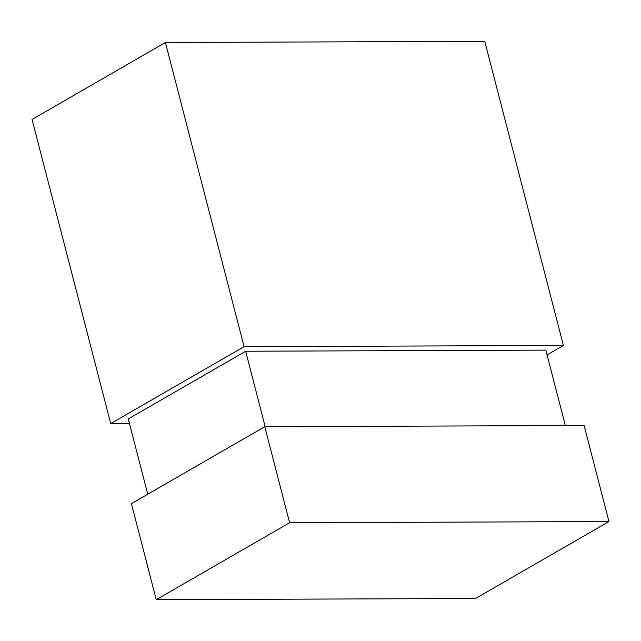 <?xml version="1.0" encoding="UTF-8"?>
<svg xmlns="http://www.w3.org/2000/svg" width="641" height="641" viewBox="0 0 641 641"><rect width="100%" height="100%" fill="white"/><g stroke="black" fill="none" stroke-linecap="round" stroke-linejoin="round"><path stroke-width="0.96" d="M547.061 354.906L563.407 345.475L484.756 41.32L165.418 42.506L32.05 119.442L110.709 423.589L129.474 423.525M608.95 521.558L584.111 425.512L264.773 426.698L289.612 522.744L156.244 599.68L475.582 598.494L608.95 521.558L289.612 522.744M264.773 426.698L131.405 503.634L156.244 599.68M265.166 426.698L245.655 351.236L128.288 418.942L147.759 494.203M563.407 345.475L244.077 346.661L110.709 423.589M565.346 425.584L545.828 350.122L245.655 351.236M165.418 42.506L244.077 346.661"/></g></svg>

